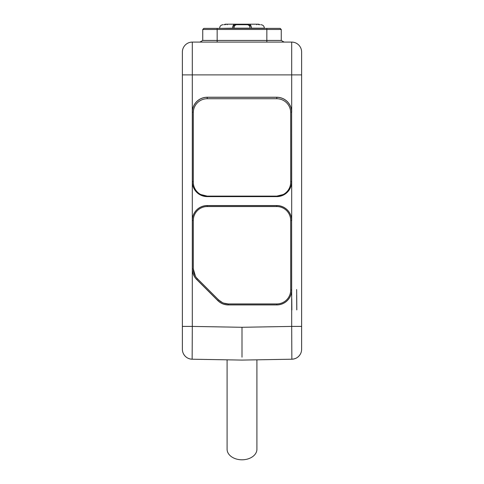 <?xml version="1.0" encoding="UTF-8"?>
<svg xmlns="http://www.w3.org/2000/svg" width="484" height="484" viewBox="0 0 484 484"><rect width="100%" height="100%" fill="white"/><g stroke="black" fill="none" stroke-linecap="round" stroke-linejoin="round"><path stroke-width="0.73" d="M183.376 353.616C185.251 357.119 188.173 358.983 192.142 359.213C188.173 358.983 185.251 357.119 183.376 353.616A9.94 9.94 0 0 1 182.377 349.279A9.94 9.94 -0 0 0 192.142 359.213L192.311 326.416L182.377 326.416L182.377 349.279L182.377 52.024A9.94 9.94 0 0 1 192.311 42.09L291.689 42.09L291.689 74.881L192.311 74.881L192.311 42.09L194.229 42.09M192.142 359.213L242 360.084L291.858 359.213C295.827 358.983 298.749 357.119 300.624 353.616A9.94 9.94 0 0 0 301.623 349.279A9.94 9.94 0 0 1 291.858 359.213C295.827 358.983 298.749 357.119 300.624 353.616M289.771 42.09L291.689 42.09A9.94 9.94 0 0 1 301.623 52.024L301.623 349.279L301.623 326.416L291.689 326.416L291.858 359.213M242 357.174L242 327.287L291.689 326.416L291.628 220.462A14.847 14.847 0 0 0 276.781 205.621L207.219 205.621A14.847 14.847 0 0 0 192.372 220.462L192.372 268.947A14.847 14.847 0 0 0 196.722 279.443L217.8 300.522A14.847 14.847 0 0 0 228.297 304.872L276.781 304.872A14.847 14.847 0 0 0 291.628 290.025L291.628 220.462L290.69 220.462A13.915 13.915 0 0 0 276.781 206.553L207.219 206.553A13.915 13.915 0 0 0 193.31 220.462L193.31 268.856A13.915 13.915 0 0 0 197.381 278.699L218.55 299.862A13.915 13.915 0 0 0 228.387 303.934L276.781 303.934A13.915 13.915 0 0 0 290.69 290.025A13.915 13.915 0 0 1 276.781 303.934L276.781 304.932A14.907 14.907 0 0 0 291.689 290.025L290.69 290.025L290.69 220.462A13.915 13.915 0 0 0 276.781 206.553L276.781 205.555L207.219 205.555L207.219 206.553A13.915 13.915 0 0 0 193.31 220.462L192.311 220.462L192.311 268.947L193.31 268.947L195.451 276.279M256.907 359.824L256.907 449.261A14.907 10.539 180 0 1 242 459.8A14.907 10.539 0 0 1 227.093 449.261L227.093 359.824M242 345.159L242 355.183M296.831 309.887L296.656 289.529M290.69 181.706L291.689 181.712L291.628 112.143A14.847 14.847 0 0 0 276.781 97.302L207.219 97.302A14.847 14.847 0 0 0 192.372 112.143L192.372 181.706A14.847 14.847 0 0 0 207.219 196.552L276.781 196.552A14.847 14.847 0 0 0 291.628 181.706L291.628 112.143L290.684 112.143M276.781 205.555A14.907 14.907 0 0 1 291.689 220.462L291.689 181.712A14.907 14.907 0 0 1 276.781 196.613L207.219 196.613A14.907 14.907 0 0 1 192.311 181.706L192.311 112.143A14.907 14.907 0 0 1 207.219 97.242L276.781 97.242A14.907 14.907 0 0 1 291.689 112.143L291.689 74.881L301.623 74.881M207.219 98.73A13.915 13.915 0 0 0 193.31 112.645L193.31 182.202A13.915 13.915 0 0 0 207.219 196.117L276.781 196.117A13.915 13.915 0 0 0 290.69 182.202L290.69 112.645A13.915 13.915 0 0 0 276.781 98.73L207.219 98.73L207.219 97.242M283.249 194.526L276.781 196.117L276.781 196.613M200.751 194.526L207.219 196.117L207.219 196.613M193.31 181.706L192.311 181.706L192.311 220.462A14.907 14.907 0 0 1 207.219 205.555M223.741 303.141L228.297 303.934L228.297 304.932L276.781 304.932M228.297 304.932A14.907 14.907 0 0 1 217.758 300.564L218.502 299.82M242 327.287L192.311 326.416L192.311 268.947A14.907 14.907 0 0 0 196.679 279.486L217.758 300.564M222.313 302.542L218.55 299.862M219.639 28.381L232.556 28.175L233.482 25.924C235.321 24.799 236.325 24.388 236.507 24.696L236.513 24.696C234.922 25.041 234.087 26.203 234.002 28.175L234.002 28.381M236.513 24.696L247.493 24.696C247.669 24.381 248.685 24.799 250.543 25.948C251.347 27.128 251.644 27.872 251.444 28.175L264.361 28.175C264.173 26.082 263.012 24.92 260.882 24.696M232.677 28.175L249.998 28.175C249.913 26.203 249.078 25.041 247.487 24.696L234.952 24.696M225.296 24.696A2.487 1.833 -90 0 1 226.391 24.2L225.514 24.2A2.487 1.833 90 0 0 224.413 24.696M259.587 24.696A2.487 1.833 -90 0 0 258.492 24.2L259.981 24.696M227.286 24.696A2.487 1.494 90 0 0 226.391 24.2L257.609 24.2A2.487 1.833 90 0 1 258.704 24.696M256.714 24.696A2.487 1.494 -90 0 1 257.609 24.2M284.102 42.09L281.252 40.444L202.748 40.444L202.748 29.476L203.843 28.381L266.841 28.381L217.159 28.381L217.159 29.476L202.748 29.476M296.656 295.337L296.783 309.887M291.87 309.972L291.773 298.816M182.377 74.881L192.311 74.881L192.311 112.143L193.316 112.143M276.781 97.242L276.781 98.73M196.679 279.486L197.424 278.742M251.323 28.175L249.998 28.381M234.117 24.696A3.479 1.452 90 0 0 232.725 27.164M249.883 24.696A3.479 1.452 90 0 1 251.275 27.164M281.252 40.444L281.252 29.476L266.841 29.476L266.841 42.09M281.252 29.476L280.157 28.381L266.841 28.381L266.841 29.476L217.159 29.476L217.159 42.09M219.639 28.175C219.827 26.082 220.988 24.92 223.118 24.696M225.508 24.2L224.019 24.696M199.898 42.09L202.748 40.444"/></g></svg>
